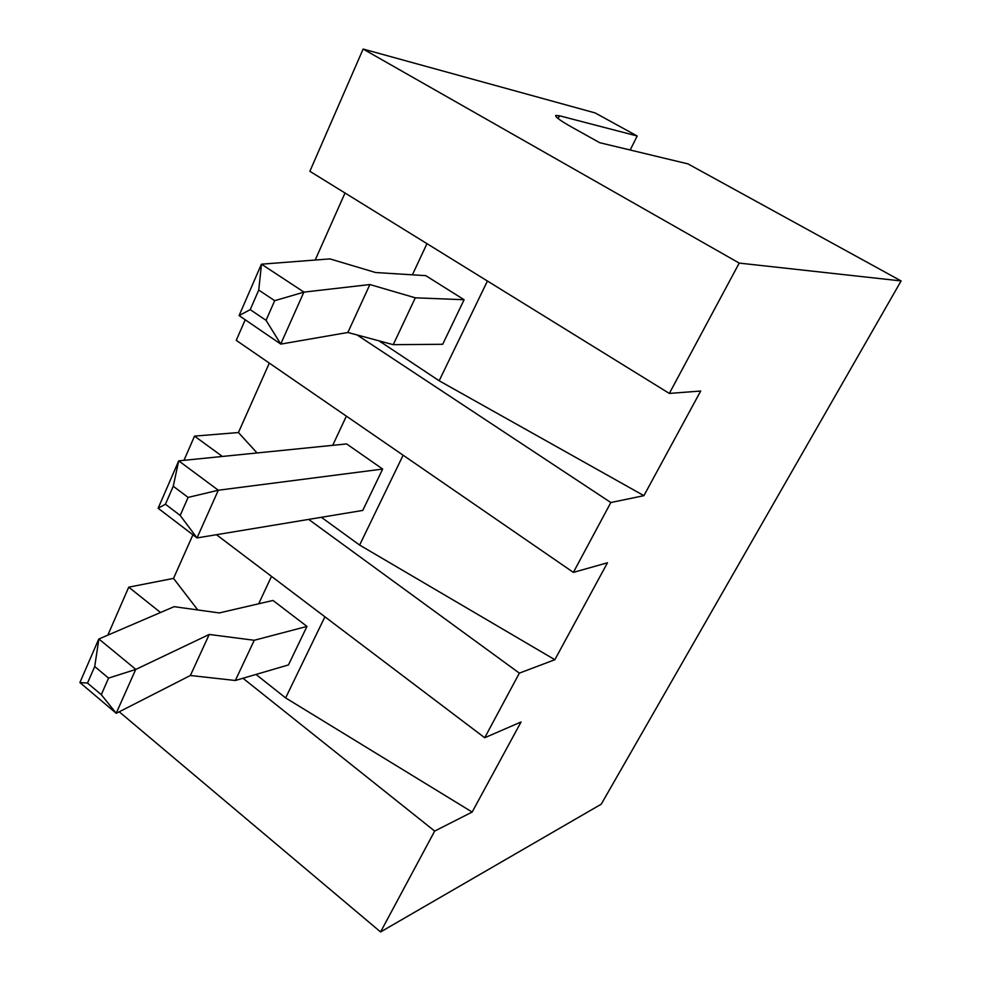 <?xml version="1.0" encoding="UTF-8"?>
<svg xmlns="http://www.w3.org/2000/svg" width="981" height="981" viewBox="0 0 981 981"><rect width="100%" height="100%" fill="white"/><g stroke="black" fill="none" stroke-linecap="round" stroke-linejoin="round"><path stroke-width="1.47" d="M363.129 49.05L739.22 263.092L669.336 393.43L309.873 171.295L363.129 49.05L595.173 112.938L637.196 136.003L559.513 115.783L555.736 115.464C555.001 116.788 560.335 120.675 571.751 127.125L599.71 142.699L687.963 163.888L901.11 280.934L601.23 804.199L380.579 931.95L119.228 711.801M739.22 263.092L901.11 280.934M256.004 674.438L285.63 697.92L472.155 812.06L434.669 831.079L380.579 931.95M472.155 812.06L521.046 721.979L484.712 737.749L216.458 534.706M321.363 517.294L359.622 545.068L554.854 659.71L519.354 673.138L484.712 737.749M554.854 659.71L607.472 562.775L573.382 572.389L236.249 340.346L245.164 319.88M379.156 340.885L439.157 380.763L643.904 495.663L610.832 502.53L573.382 572.389M643.904 495.663L700.692 391.027L669.336 393.43M630.182 150.019L637.196 136.003M107.836 635.136L128.732 587.165L173.527 578.398L192.926 534.804M315.195 260.039L345.018 193.012M183.987 460.334L194.532 436.116L238.432 432.535L269.321 363.105M439.157 380.763L487.434 281.02M610.832 502.53L357.072 334.95M359.622 545.068L403.13 455.209M238.432 432.535L257.071 452.964M519.354 673.138L308.672 519.403M222.393 456.459L194.532 436.116M285.63 697.92L324.907 616.791M173.527 578.398L197.782 609.961M434.669 831.079L242.981 678.251M160.528 612.512L128.732 587.165M258.677 603.793L271.492 576.362M332.718 445.325L346.367 416.14M380.824 342.381L381.266 341.449M412.4 274.815L426.968 243.656M261.314 264.392L239.094 315.588L250.216 309.64L258.751 290.057L261.498 264.183L329.947 258.898L375.588 272.522L425.754 275.649L464.111 299.732L442.676 344.294L393.258 344.674L415.294 297.807L464.111 299.732M158.125 508.256L197.022 537.931L180.173 515.43L165.433 504.222L158.125 508.256L178.714 460.862L346.624 443.927L382.664 469.053L362.762 510.427L197.022 537.931L218.309 490.23L382.664 469.053M98.689 639.207L79.89 682.543L87.505 683.07L94.716 666.54L98.885 638.987L174.115 606.675L219.29 612.929L273.012 600.458L306.967 626.418L288.451 664.934L235.342 680.495L254.251 640.274L306.967 626.418M261.498 264.183L303.975 292.117L369.886 284.539L415.294 297.807M239.094 315.588L280.799 344.098L347.875 332.473L393.258 344.674M178.714 460.862L218.309 490.23L188.107 497.416L173.257 486.257L178.714 460.862M98.885 638.987L135.832 669.41L209.223 634.462L254.251 640.274M79.89 682.543L116.261 713.31L190.388 675.492L235.342 680.495M258.751 290.057L274.692 300.689L303.975 292.117M347.875 332.473L369.886 284.539M250.216 309.64L266.047 320.333L280.799 344.098M280.787 343.926L303.779 292.338M180.173 515.43L188.107 497.416M165.433 504.222L173.257 486.257M94.716 666.54L108.572 678.104L135.832 669.41M190.388 675.492L209.223 634.462M87.505 683.07L101.288 694.671L116.261 713.31M116.224 713.199L135.636 669.631M266.047 320.333L274.692 300.689M101.288 694.671L108.572 678.104M558.152 118.603L559.513 115.783"/></g></svg>
